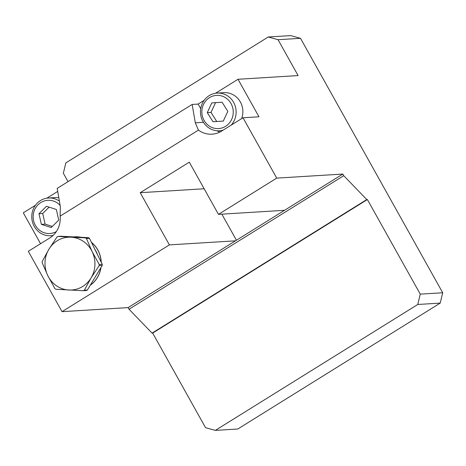 <?xml version="1.0" encoding="UTF-8"?>
<svg xmlns="http://www.w3.org/2000/svg" width="466" height="466" viewBox="0 0 466 466"><rect width="100%" height="100%" fill="white"/><g stroke="black" fill="none" stroke-linecap="round" stroke-linejoin="round"><path stroke-width="0.7" d="M215.537 93.252L238.01 79.272L258.974 116.791L243.013 117.77L276.74 178.117L218.461 214.366L189.295 162.174L140.214 192.697L169.385 244.889L62.03 311.661L128.121 307.601L342.825 174.057L343.739 175.688L366.759 199.576L367.383 199.541L420.256 294.139L442.7 292.759L440.213 303.098L417.769 304.479L420.256 294.139M169.385 244.889L235.47 240.829M40.554 243.695L23.3 212.816L35.433 205.273M46.839 198.178L57.714 191.415M58.809 197.759A18.896 17.836 -93.5 0 0 55.174 197.59L48.441 198.003A18.896 17.836 86.5 0 1 59.392 201.143M68.042 181.635L63.347 173.241L65.834 162.902L268.27 36.989L290.714 35.608L300.5 38.317L442.7 292.759M128.121 307.601L129.03 309.232L152.056 333.12L152.679 333.079L205.547 427.683L215.327 430.392L237.776 429.011L440.213 303.098M200.7 108.671L198.132 104.075L204.131 100.347M216.975 130.771A22.677 21.401 -93.5 0 0 219.876 132.059M241.604 118.649A18.896 17.836 -93.5 0 0 223.872 92.664L217.139 93.078A18.896 17.836 86.5 0 1 234.485 104.116A18.896 17.836 86.5 0 1 231.13 125.162M129.03 309.232L343.739 175.688M152.679 333.079L367.383 199.541M215.327 430.392L417.769 304.479M284.545 210.306L218.461 214.366M276.74 178.117L342.825 174.057M243.013 117.77L221.542 131.127A22.677 21.401 86.5 0 1 211.995 134.185A22.677 21.401 86.5 0 1 198.429 130.113L60.126 216.137A22.677 21.401 86.5 0 1 49.775 237.957L28.304 251.314L62.03 311.661M90.241 285.279A26.457 24.972 -93.5 0 0 100.982 267.455M101.25 262.311A26.457 24.972 -93.5 0 0 91.412 242.279M81.061 237.293A26.457 24.972 -93.5 0 0 74.676 236.815A26.457 24.972 -93.5 0 0 74.63 236.821M300.5 38.317L278.051 39.697L268.27 36.989M238.01 79.272L298.106 75.579L278.051 39.697M152.056 333.12L366.759 199.576M60.126 216.137L60.359 206.747L57.19 188.386L192.149 104.442L198.132 104.075M192.149 104.442L195.318 122.808L198.429 130.113M102.2 265.428A30.238 28.537 -93.5 0 0 102.246 264.327L89.455 238.283A30.238 28.537 -93.5 0 0 88.575 237.689L60.959 236.239L57.941 236.425A30.238 28.537 86.5 0 0 57.015 236.926L48.883 249.269A26.457 24.972 -93.5 0 0 47.823 275.691A26.457 24.972 -93.5 0 0 68.904 290.033A26.457 24.972 -93.5 0 0 91.045 277.957A26.457 24.972 -93.5 0 0 92.105 251.535A26.457 24.972 -93.5 0 0 71.024 237.194A26.457 24.972 -93.5 0 0 48.883 249.269L42.19 261.525A30.238 28.537 86.5 0 0 42.15 262.626L47.823 275.691L54.941 288.67A30.238 28.537 86.5 0 0 55.821 289.264L83.431 290.714L86.455 290.528A30.238 28.537 -93.5 0 0 87.375 290.027L102.2 265.428L99.176 265.614A30.238 28.537 86.5 0 0 99.223 264.513L102.246 264.327M83.431 290.714A30.238 28.537 86.5 0 0 84.358 290.213L87.375 290.027M84.358 290.213L91.045 277.957L99.176 265.614M99.223 264.513L92.105 251.535L86.431 238.47L89.455 238.283M88.575 237.689L85.552 237.876A30.238 28.537 86.5 0 1 86.431 238.47M85.552 237.876L57.941 236.425M73.605 236.903A26.457 24.972 86.5 0 1 74.583 236.821A26.457 24.972 86.5 0 1 77.263 236.81A26.457 24.972 86.5 0 1 80.903 237.287M91.482 242.413A26.457 24.972 86.5 0 1 101.151 262.108M100.86 267.653A26.457 24.972 86.5 0 1 90.299 285.175M204.51 121.148A16.63 15.698 -93.5 0 0 231.643 119.418A16.63 15.698 -93.5 0 0 216.492 95.384A16.63 15.698 -93.5 0 0 204.51 121.148M207.271 112.638L213.009 121.743L223.284 121.09L227.827 111.327L222.09 102.229L211.809 102.881L207.271 112.638L211.011 112.411L215.554 102.654L222.096 102.235M223.051 130.183A18.896 17.836 86.5 0 1 219.457 130.8A18.896 17.836 86.5 0 1 203.479 122.354A18.896 17.836 86.5 0 1 202.291 103.475A18.896 17.836 86.5 0 1 217.139 93.078M211.011 112.411L216.742 121.504M211.809 102.881L215.554 102.654M60.131 205.43A16.63 15.698 -93.5 0 0 35.428 208.18A16.63 15.698 -93.5 0 0 44.369 232.814A16.63 15.698 -93.5 0 0 56.334 231.585M41.369 224.35L51.243 227.542L58.722 220.098L56.334 209.467L46.46 206.281L38.981 213.725L41.369 224.35L45.109 224.123L42.721 213.492L49.111 207.137M53.077 235.423A18.896 17.836 86.5 0 1 50.759 235.726A18.896 17.836 86.5 0 1 44.509 234.934A18.896 17.836 86.5 0 1 31.869 214.616A18.896 17.836 86.5 0 1 48.441 198.003M45.109 224.123L52.332 226.453M38.981 213.725L42.721 213.492M221.857 214.156L236.431 240.235M140.214 192.697L204.155 188.765M195.318 122.808L203.45 122.308M94.924 249.432A24.57 23.189 86.5 0 1 97.569 254.815M222.346 130.626L219.457 130.8M52.891 235.598L50.759 235.726"/></g></svg>

